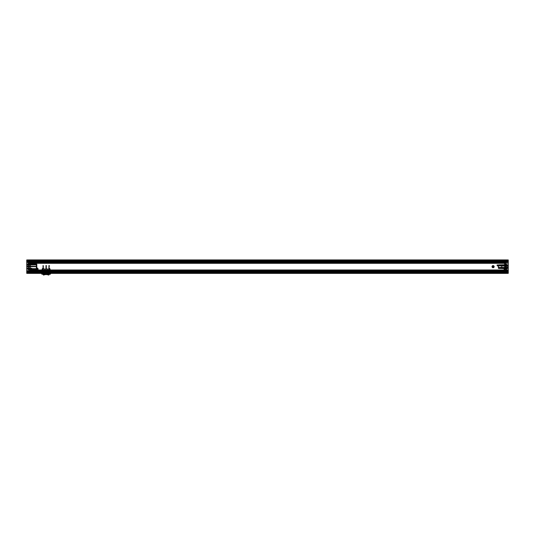 <?xml version="1.0" encoding="UTF-8"?>
<svg xmlns="http://www.w3.org/2000/svg" width="535" height="535" viewBox="0 0 535 535"><rect width="100%" height="100%" fill="white"/><g stroke="black" fill="none" stroke-linecap="round" stroke-linejoin="round"><path stroke-width="0.8" d="M29.278 270.884L505.722 270.884L505.722 262.424L29.278 262.424L29.278 271.098L505.722 271.098L505.722 272.188L29.278 272.188L29.278 272.924L505.722 272.924L29.278 272.924L505.722 272.91L29.278 272.924L505.722 272.924L29.278 272.924L505.722 272.924L505.722 272.362L29.278 272.362L505.722 272.235L505.722 272.756L29.278 272.756L29.278 272.235L29.278 272.756L505.722 272.756L505.722 272.235L29.278 272.509L505.722 272.676L505.722 271.914L506.712 271.593L507.327 271.914L507.367 271.499L507.367 272.335L507.367 271.499M31.699 261.635L31.672 260.98L31.699 261.635L31.672 261.1L30.91 261.802L30.876 261.394L30.254 261.769L29.278 261.394L505.722 261.394L505.722 259.923L29.278 259.923L505.722 259.923L29.278 259.923L505.722 260.05L505.722 261.047L505.722 260.438L29.278 260.385L505.722 260.385L29.278 260.385L505.722 260.385L29.278 260.385L29.278 262.424M505.722 273.265L29.278 273.265L505.722 272.977L505.722 259.923L29.278 259.923L29.278 261.047L29.278 260.659L505.722 260.659L505.722 261.08L505.722 260.552L29.278 260.552L29.278 261.08L29.278 260.552L505.722 260.552L505.722 261.08L29.278 260.973L507.327 260.973L507.367 260.558L507.367 260.973L507.367 260.558M507.407 260.886C507.407 261.983 507.407 261.983 507.407 260.886L29.278 261.08L505.722 260.866C505.722 261.983 505.722 261.983 505.722 260.886L506.946 260.853L506.946 262.397L505.093 262.284L505.093 261.508L505.093 262.284M29.278 262.504L505.722 262.504L505.722 263.32L29.278 263.32L505.722 263.32L505.722 269.988L505.722 261.541L29.278 261.541L29.278 262.565L29.278 260.973L505.301 260.973L505.301 260.204L29.278 260.204L29.278 260.913L505.722 260.612L505.722 261.18L29.278 261.174L29.278 260.552L505.722 260.612M505.722 262.832L29.278 262.832L29.278 270.476L505.722 270.476L29.278 270.356M505.722 270.804L29.278 270.75L29.278 262.732L505.722 262.732L505.722 270.663L29.278 270.663L505.722 270.984L29.278 270.804M505.722 271.74L505.722 270.616L505.093 270.623L505.093 271.673L505.722 271.74L505.093 271.74L505.093 270.977L505.722 271.339L29.278 271.339L29.906 270.977L29.906 271.74L29.906 270.977M505.722 272.188L505.722 271.559L29.278 271.339M505.722 270.356L505.722 269.988L29.278 269.988L29.278 271.914L505.749 271.914L504.652 271.914L504.599 272.295L503.977 271.914L503.943 272.322L503.475 271.914L504.09 272.322L504.124 271.914L504.746 272.295L504.799 271.914L505.722 271.914L505.722 269.988L29.278 269.988L29.278 262.558L505.722 262.732M29.278 272.87L505.722 272.676L29.278 272.696L29.278 271.914L505.722 271.914M505.722 272.87L29.278 272.656L29.278 272.262L29.278 272.957L505.722 272.977M505.722 260.05L505.722 273.392L29.278 273.178L505.722 273.017L505.722 272.536L29.278 272.549L29.278 272.128L505.722 272.128L29.278 272.128L29.278 271.767L505.722 271.767L505.722 270.476M29.278 273.017L29.278 272.449L28.054 272.435L28.054 270.911L29.906 271.024L29.906 271.807L29.906 271.024M505.722 271.66L29.278 271.66L29.278 270.837L505.722 270.837M505.722 262.471L29.278 262.471L29.278 261.655L505.093 261.635L505.093 262.685L505.093 261.635M505.722 261.541L505.722 261.174L29.278 261.18L29.278 260.405L505.722 260.405M505.722 260.291L29.278 260.13L505.301 259.923L505.301 273.392L29.278 273.171L505.301 273.265M49.775 272.924L42.111 272.924L49.982 272.924L49.775 273.392L42.111 273.392L49.775 273.392L49.775 272.924M505.722 272.924L29.278 272.756L29.278 271.559L505.722 271.526L29.278 271.526M29.278 261.541L29.906 261.568L29.906 262.337L505.722 262.324L505.722 261.969L29.278 261.969M29.278 261.789L505.722 261.789L29.278 261.762L505.722 261.749L505.749 260.973L504.652 260.973L504.599 261.347L503.977 260.973L503.943 261.381L503.475 260.973L504.09 261.381L504.124 260.973L504.746 261.347L505.722 260.973M26.75 260.465L505.722 260.491L505.722 260.946L29.278 260.946M29.191 261.394L505.722 261.394L505.722 262.645L29.278 262.732M504.672 272.302L504.672 260.799L504.672 272.302L506.859 272.429L505.722 272.549L505.722 271.767M505.722 272.235L29.278 272.208C29.278 271.432 29.278 271.432 29.278 272.208L505.722 272.262M493.698 266.657A0.602 0.602 0 0 1 492.795 267.172A0.602 0.602 0 0 1 492.795 266.136A0.602 0.602 0 0 1 493.698 266.657A0.602 0.602 0 0 1 492.795 267.172A0.602 0.602 0 0 1 492.795 266.136A0.602 0.602 0 0 1 493.698 266.657M505.722 262.959L29.278 262.959M505.722 260.13L29.278 259.923L505.301 259.923L29.278 259.923L29.278 273.392L505.301 273.392L29.278 273.392L26.75 273.345L26.75 272.335L27.593 272.335C27.593 269.673 27.593 274.997 27.593 272.335L27.633 271.499M505.722 272.141L29.278 272.141M504.672 261.013L506.859 261.013L506.866 272.522L29.278 272.569L28.054 272.462L29.278 272.449L28.054 272.435L28.134 270.911L29.278 270.937L29.278 262.377L28.134 262.397L28.054 270.911L28.134 260.759L505.328 260.973M29.278 260.331L505.722 260.351L29.278 260.331M505.722 262.424L505.722 261.127C505.722 261.876 505.722 261.876 505.722 261.107L29.278 261.107C29.278 261.876 29.278 261.876 29.278 261.107L505.722 261.107L29.278 261.127M29.278 261.18L505.722 261.18M29.278 270.583L505.722 270.583M31.699 272.582L31.672 271.92L31.699 272.582L31.672 272.041L30.91 272.743L30.876 272.335L30.254 272.71L29.278 272.335L29.278 273.392L505.722 273.392L29.278 273.392L505.722 273.392L29.278 273.392L27.593 273.358L27.673 272.335M42.111 273.392L42.111 272.924L41.904 273.392L41.904 272.924L41.904 273.392L50.109 273.392L42.111 273.392L50.109 273.392L50.109 273.813L42.111 273.813L42.492 268.463L41.864 271.994L42.345 273.392L41.549 272.041L42.198 269.051L42.492 269.62L41.864 271.994L42.345 273.392L41.549 272.041L42.198 269.051L49.1 269.051L49.1 268.463L49.728 268.463L50.671 271.874L50.156 273.392L50.357 271.994L49.728 269.051L49.1 269.051L49.1 268.463L49.1 269.051L49.1 268.463L49.728 268.463L50.109 273.392L42.492 273.392L42.492 268.463L43.121 268.463L43.121 269.051L50.022 269.051L50.671 271.874L50.156 273.392L49.728 268.463L49.728 273.392L49.728 271.914L50.109 273.392L50.531 273.392L50.531 273.813L50.109 273.392L50.109 274.234L42.111 274.234L50.109 274.234A0.421 0.421 135 0 0 50.531 273.813L50.109 273.813L50.531 273.813A0.421 0.421 0 0 1 50.109 274.234L50.109 273.813L42.111 273.813L42.111 273.392L41.69 273.813L41.69 273.392L42.492 273.392L42.492 271.92L42.111 273.392M49.982 273.392L49.982 272.924L49.982 273.392M505.722 261.08L29.278 261.08L505.722 261.08M29.278 272.656L29.278 260.552L505.301 260.552L29.278 260.385L505.722 260.552L29.278 260.438M505.722 262.217L29.278 262.217M505.722 272.823L29.278 272.823M29.278 271.098L29.278 272.188M29.278 270.476L29.278 270.837M29.278 262.471L29.278 262.832M29.278 262.377L28.134 262.31L28.134 260.853L29.278 260.833L28.054 260.846L29.278 260.552L505.301 260.619L505.301 260.973M505.722 272.208C505.722 271.432 505.722 271.432 505.722 272.208M29.278 272.676L505.301 272.335L505.301 272.696L29.278 272.696L505.301 272.756L29.278 272.924M505.093 262.685L505.722 262.504M508.25 260.465C508.25 262.471 508.25 262.471 508.25 260.465L505.722 260.465C505.722 261.561 505.722 261.561 505.722 260.465L505.722 260.438M505.301 260.05L29.278 260.204M29.278 273.111L505.301 273.111L505.328 272.335L504.599 272.71L503.977 272.335L503.943 272.743L503.475 272.335L504.09 272.743L504.124 272.335L504.746 272.71L505.301 272.335M29.278 260.913L505.301 260.913L29.278 260.913M29.278 272.402L505.301 272.402L29.278 272.402C29.278 271.325 29.278 271.325 29.278 272.422L27.593 272.422C27.593 271.325 27.593 271.325 27.593 272.422M505.301 272.696L505.301 260.619M493.096 265.587A1.07 1.07 0 0 0 492.173 267.192A1.07 1.07 0 0 0 494.026 267.192A1.07 1.07 0 0 0 493.096 265.587A1.07 1.07 0 0 0 492.173 267.192A1.07 1.07 0 0 0 494.026 267.192A1.07 1.07 0 0 0 493.096 265.587L493.096 266.443M493.096 266.142A0.515 0.515 0 0 1 493.544 266.911A0.515 0.515 0 0 1 492.655 266.911A0.515 0.515 0 0 1 493.096 266.142A0.515 0.515 0 0 1 493.544 266.911A0.515 0.515 0 0 1 492.655 266.911A0.515 0.515 0 0 1 493.096 266.142M493.096 266.865L493.096 267.727M49.267 269.051L48.932 268.463L48.932 269.051L48.932 268.463L48.932 269.051L48.932 268.63L48.932 269.051L49.688 268.717L49.815 269.051L49.267 269.051M49.267 265.982L48.932 268.463L48.932 265.52L48.932 266.825L48.932 265.855L49.267 265.52L49.267 265.982M43.375 269.051L43.375 268.463L43.375 269.051L43.375 268.463L43.375 269.051L42.573 269.051L43.375 269.051L43.375 268.63L43.837 269.051L43.375 269.051M46.512 273.031L45.796 273.031L46.512 273.031A0.354 0.354 0 0 0 46.15 272.676A0.354 0.354 0 0 0 45.796 273.031L46.512 273.031A0.354 0.354 0 0 1 46.15 273.392A0.421 0.421 0 0 0 46.572 272.97A0.421 0.421 0 0 0 46.15 272.549A0.421 0.421 0 0 0 45.729 272.97A0.421 0.421 0 0 0 46.15 273.392A0.421 0.421 0 0 1 45.729 272.97A0.421 0.421 0 0 1 46.15 272.549A0.421 0.421 0 0 1 46.572 272.97A0.421 0.421 0 0 1 46.15 273.392A0.421 0.421 0 0 0 46.572 272.97A0.421 0.421 0 0 0 46.15 272.549A0.421 0.421 0 0 0 45.729 272.97A0.421 0.421 0 0 0 46.15 273.392A0.421 0.421 0 0 1 45.729 272.97A0.421 0.421 0 0 1 46.15 272.549A0.421 0.421 0 0 1 46.572 272.97A0.421 0.421 0 0 1 46.15 273.392A0.354 0.354 0 0 0 46.338 272.723L45.823 272.897L46.338 272.723A0.354 0.354 0 0 0 45.796 273.031A0.354 0.354 0 0 0 46.15 273.392A0.354 0.354 0 0 1 45.823 272.897A0.354 0.354 0 0 1 46.485 272.897L45.823 272.897M43.014 274.234L43.402 274.234L43.014 274.234L43.402 273.392L43.014 274.234M49.294 274.234L48.906 274.234L49.294 274.234L49.247 273.392L49.247 274.188L43.402 274.234L48.906 274.234L43.402 274.234L43.054 273.392L48.906 273.392L49.294 274.234M48.906 274.188L43.141 274.234L43.141 273.392L48.906 273.392L48.906 274.188M48.906 273.392L43.402 273.392L49.166 273.392L48.906 274.234A6.059 6.059 116.3 0 1 48.732 274.85A6.567 6.567 0 0 0 43.576 274.85A6.059 6.059 74.3 0 1 43.402 274.234A6.059 6.059 71.7 0 0 43.576 274.85L43.335 274.93A6.313 6.313 0 0 1 43.141 274.234L43.141 273.392L43.141 274.234A6.313 6.313 71.7 0 0 43.335 274.93L43.576 274.85A6.567 6.567 0 0 1 48.732 274.85L48.732 274.85A6.059 6.059 -71.7 0 0 48.906 274.234L48.906 273.392M49.166 274.234L49.166 273.392L49.166 274.234A6.313 6.313 0 0 1 48.973 274.93A6.313 6.313 0 0 0 49.166 274.234M49.728 268.463L49.1 268.463L49.728 268.463M43.121 269.051L43.121 268.463L42.492 268.463L43.121 268.463L42.492 268.463L42.492 269.051L43.121 269.051L43.121 268.463L43.121 269.051M43.375 265.855L43.041 267.794L43.041 265.52L43.041 266.825L43.375 265.855M43.709 268.717L43.837 269.051L43.709 268.717M43.375 266.825L43.041 266.952L43.375 266.825M46.324 269.051L45.983 267.794L46.324 269.051L45.983 269.051L46.324 268.463L45.442 269.051L46.324 269.051L46.324 268.63L46.746 269.051L46.324 269.051M46.324 265.982L46.324 266.825L45.983 265.982L45.983 266.825L46.324 265.855L46.324 267.794L46.324 265.855L45.983 265.855L46.324 265.52L45.983 265.52L46.324 265.982M45.983 267.794L45.983 265.52L45.983 267.794M46.324 266.825L45.983 266.952L46.324 266.825M46.619 268.717L46.746 269.051L46.619 268.717M48.932 269.051L48.384 269.051L48.932 269.051M49.267 266.825L48.932 266.952L49.267 266.825M42.111 274.234A0.421 0.421 0 0 1 41.69 273.813L42.111 273.813L41.69 273.813A0.421 0.421 -135 0 0 42.111 274.234L42.111 273.813L42.111 274.234M43.676 275.077L43.335 274.93L43.676 275.077A6.313 6.313 0 0 1 48.631 275.077A6.313 6.313 0 0 0 43.676 275.077M46.485 272.897A0.354 0.354 0 0 1 46.224 273.385A0.354 0.354 0 0 1 45.796 273.031M43.375 267.794L43.375 268.463L43.375 267.794M43.041 267.794L43.041 268.463L43.041 267.794M503.261 272.335L503.368 272.522C503.422 272.081 503.475 272.094 503.529 272.562C503.589 272.041 503.642 272.048 503.696 272.589C503.749 272.007 503.803 272.014 503.856 272.616C503.916 271.987 503.97 271.994 504.023 272.629C504.077 271.974 504.13 271.974 504.184 272.636C504.244 271.974 504.298 271.974 504.351 272.636C504.405 271.981 504.458 271.974 504.512 272.629C504.572 272.001 504.625 271.994 504.679 272.609C504.732 272.027 504.786 272.021 504.839 272.582C504.9 272.061 504.953 272.054 505.007 272.549C505.06 272.108 505.114 272.094 505.167 272.509L506.317 272.175C506.371 272.562 506.424 272.549 506.478 272.134C506.538 272.609 506.591 272.596 506.645 272.101C506.698 272.643 506.752 272.636 506.805 272.074C506.866 272.676 506.919 272.669 506.973 272.054C507.026 272.696 507.08 272.689 507.133 272.041C507.193 272.703 507.247 272.703 507.3 272.034M503.943 272.743L504.01 272.629C503.957 271.994 503.896 271.987 503.843 272.616C503.789 272.014 503.736 272.007 503.682 272.589C503.629 272.048 503.569 272.041 503.515 272.562C503.462 272.094 503.408 272.081 503.355 272.522L503.328 271.92L503.208 272.415M503.301 272.582L503.328 272.041L503.435 272.596M505.809 272.335L507.327 272.335L507.24 271.914M505.829 272.335L506.484 272.335M506.505 272.335L507.18 272.335L507.22 271.92M504.599 272.71L504.665 272.609C504.612 271.994 504.552 272.001 504.498 272.629C504.445 271.974 504.391 271.981 504.338 272.636C504.284 271.974 504.224 271.974 504.171 272.636C504.117 271.974 504.064 271.974 504.01 272.629L504.09 272.743M505.254 272.516L505.154 272.509C505.1 272.094 505.047 272.108 504.993 272.549C504.94 272.054 504.88 272.061 504.826 272.582C504.772 272.021 504.719 272.027 504.665 272.609L504.746 272.71M505.909 272.241L505.401 272.516M506.565 272.014L506.632 272.101C506.578 272.596 506.518 272.609 506.464 272.134C506.411 272.549 506.357 272.562 506.304 272.175L506.056 272.241M507.287 272.034C507.233 272.703 507.173 272.703 507.12 272.041C507.066 272.689 507.013 272.696 506.959 272.054C506.906 272.669 506.846 272.676 506.792 272.074C506.739 272.636 506.685 272.643 506.632 272.101L506.712 272.014M508.25 272.335L508.25 271.412L507.407 271.426L508.25 271.412L508.25 261.896L507.407 261.882L507.407 259.95L505.722 259.923L508.25 259.963L508.25 273.345L505.722 273.392L508.25 273.345L508.25 272.335L507.447 272.335C507.447 269.54 507.447 275.137 507.447 272.335L507.407 272.335C507.407 269.673 507.407 274.997 507.407 272.335L507.407 273.358L507.407 271.426L505.722 271.412C505.722 272.502 505.722 272.502 505.722 271.412M507.722 272.335C507.722 275.137 507.722 269.54 507.722 272.335L507.829 272.335C507.829 269.714 507.829 274.963 507.829 272.335L507.722 272.335M508.029 271.974L508.029 271.974A1.344 1.337 -90 0 1 508.056 272.101A1.344 1.217 -17 0 1 508.069 272.195A1.344 0.548 -7.9 0 1 508.056 272.241L508.056 272.241A1.344 0.548 -7.9 0 0 508.069 272.195A1.344 1.217 -17 0 0 508.056 272.101A1.344 1.337 -90 0 0 508.029 271.974L507.581 272.021L508.029 271.974M508.029 272.703L508.029 272.703A1.344 1.337 -90 0 0 508.056 272.569A1.344 1.217 -163 0 0 508.069 272.475A1.344 0.548 -172.1 0 0 508.056 272.435L508.056 272.435A1.344 0.548 -172.1 0 1 508.069 272.475A1.344 1.217 -163 0 1 508.056 272.569A1.344 1.337 -90 0 1 508.029 272.703L507.581 272.656L508.029 272.703M507.581 272.302L508.056 272.101L507.581 272.021L508.056 272.435L507.581 272.435L508.069 272.475L507.581 272.302M507.581 272.556L508.056 272.569L507.581 272.556M507.581 272.021L508.069 272.061A1.344 0.548 -172.1 0 0 508.056 272.014L508.056 272.014A1.344 0.548 -172.1 0 1 508.069 272.061A1.344 1.217 -163 0 1 508.056 272.148A1.344 1.217 -163 0 0 508.069 272.061L507.581 271.954L508.056 272.148A1.344 1.337 -90 0 1 508.029 272.282L508.029 272.282A1.344 1.337 -90 0 0 508.056 272.148L507.581 272.014M503.261 260.973L503.368 261.16C503.422 260.719 503.475 260.726 503.529 261.2C503.589 260.679 503.642 260.685 503.696 261.227C503.749 260.645 503.803 260.652 503.856 261.254C503.916 260.625 503.97 260.625 504.023 261.267C504.077 260.612 504.13 260.612 504.184 261.274C504.244 260.605 504.298 260.605 504.351 261.274C504.405 260.619 504.458 260.612 504.512 261.261C504.572 260.632 504.625 260.632 504.679 261.247C504.732 260.665 504.786 260.652 504.839 261.22C504.9 260.699 504.953 260.685 505.007 261.187C505.06 260.746 505.114 260.732 505.167 261.147L506.317 260.812C506.371 261.2 506.424 261.187 506.478 260.772C506.538 261.247 506.591 261.234 506.645 260.739C506.698 261.281 506.752 261.274 506.805 260.712C506.866 261.307 506.919 261.301 506.973 260.685C507.026 261.327 507.08 261.327 507.133 260.679C507.193 261.341 507.247 261.334 507.3 260.672M503.943 261.381L504.01 261.267C503.957 260.625 503.896 260.625 503.843 261.254C503.789 260.652 503.736 260.645 503.682 261.227C503.629 260.685 503.569 260.679 503.515 261.2C503.462 260.726 503.408 260.719 503.355 261.16L503.328 260.558L503.208 261.047M503.301 261.22L503.328 260.679L503.435 261.234M505.829 260.973L506.484 260.973M506.505 260.973L507.18 260.973L507.22 260.558M507.24 260.973L507.367 261.394L507.327 260.973M504.599 261.347L504.665 261.247C504.612 260.632 504.552 260.632 504.498 261.261C504.445 260.612 504.391 260.619 504.338 261.274C504.284 260.605 504.224 260.605 504.171 261.274C504.117 260.612 504.064 260.612 504.01 261.267L504.09 261.381M505.254 261.154L505.154 261.147C505.1 260.732 505.047 260.746 504.993 261.187C504.94 260.685 504.88 260.699 504.826 261.22C504.772 260.652 504.719 260.665 504.665 261.247L504.746 261.347M505.909 260.879L505.401 261.154M506.565 260.645L506.632 260.739C506.578 261.234 506.518 261.247 506.464 260.772C506.411 261.187 506.357 261.2 506.304 260.812L506.056 260.879M507.287 260.672C507.233 261.334 507.173 261.341 507.12 260.679C507.066 261.327 507.013 261.327 506.959 260.685C506.906 261.301 506.846 261.307 506.792 260.712C506.739 261.274 506.685 261.281 506.632 260.739L506.712 260.645M507.407 260.973L508.25 260.973L508.25 259.963L507.407 259.95L507.447 260.973C507.447 258.171 507.447 263.775 507.447 260.973L507.407 260.973C507.407 258.311 507.407 263.635 507.407 260.973L507.407 261.882L505.722 261.896M507.722 260.973C507.722 263.775 507.722 258.171 507.722 260.973L507.829 260.973C507.829 258.345 507.829 263.601 507.829 260.973L507.722 260.973M508.029 260.612L508.029 260.612A1.344 1.337 -90 0 1 508.056 260.739A1.344 1.217 -17 0 1 508.069 260.833A1.344 0.548 -7.9 0 1 508.056 260.873L508.056 260.873A1.344 0.548 -7.9 0 0 508.069 260.833A1.344 1.217 -17 0 0 508.056 260.739A1.344 1.337 -90 0 0 508.029 260.612L507.581 260.659L508.029 260.612M508.029 261.334L508.029 261.334A1.344 1.337 -90 0 0 508.056 261.207A1.344 1.217 -163 0 0 508.069 261.113A1.344 0.548 -172.1 0 0 508.056 261.073L508.056 261.073A1.344 0.548 -172.1 0 1 508.069 261.113A1.344 1.217 -163 0 1 508.056 261.207A1.344 1.337 -90 0 1 508.029 261.334L507.581 261.287L508.029 261.334M507.581 260.933L508.056 260.739L507.581 260.659L508.056 261.073L507.581 261.067L508.069 261.113L507.581 260.933M507.581 261.194L508.056 261.16A1.344 1.217 -17 0 1 508.069 261.254A1.344 0.548 -7.9 0 1 508.056 261.294L508.056 261.294A1.344 0.548 -7.9 0 0 508.069 261.254A1.344 1.217 -17 0 0 508.056 261.16A1.344 1.337 -90 0 0 508.029 261.033L508.029 261.033A1.344 1.337 -90 0 1 508.056 261.16L507.581 261.174M503.261 261.394L503.368 261.582C503.422 261.14 503.475 261.147 503.529 261.622C503.589 261.1 503.642 261.107 503.696 261.648C503.749 261.067 503.803 261.073 503.856 261.675C503.916 261.047 503.97 261.047 504.023 261.689C504.077 261.033 504.13 261.033 504.184 261.695C504.244 261.026 504.298 261.026 504.351 261.695C504.405 261.04 504.458 261.033 504.512 261.682C504.572 261.053 504.625 261.047 504.679 261.668C504.732 261.087 504.786 261.073 504.839 261.642C504.9 261.12 504.953 261.107 505.007 261.608C505.06 261.167 505.114 261.154 505.167 261.568L506.317 261.234C506.371 261.622 506.424 261.608 506.478 261.194C506.538 261.662 506.591 261.655 506.645 261.16C506.698 261.702 506.752 261.695 506.805 261.127C506.866 261.729 506.919 261.722 506.973 261.107C507.026 261.749 507.08 261.749 507.133 261.1C507.193 261.755 507.247 261.755 507.3 261.093M503.301 261.635L503.328 261.1L504.01 261.689C503.957 261.047 503.896 261.047 503.843 261.675C503.789 261.073 503.736 261.067 503.682 261.648C503.629 261.107 503.569 261.1 503.515 261.622C503.462 261.147 503.408 261.14 503.355 261.582L503.328 260.98L503.208 261.468M503.435 261.655L503.896 261.394L503.943 261.802M504.09 261.802L504.01 261.689C504.064 261.033 504.117 261.033 504.171 261.695C504.224 261.026 504.284 261.026 504.338 261.695C504.391 261.04 504.445 261.033 504.498 261.682C504.552 261.053 504.612 261.047 504.665 261.668L504.746 261.769M505.301 261.394L507.327 261.394L507.367 260.98M505.829 261.394L506.484 261.394M506.505 261.394L507.18 261.394L507.22 260.98M504.599 261.769L504.679 261.668C504.719 261.087 504.772 261.073 504.826 261.642C504.88 261.12 504.94 261.107 504.993 261.608C505.047 261.167 505.1 261.154 505.154 261.568L506.304 261.234C506.357 261.622 506.411 261.608 506.464 261.194C506.518 261.662 506.578 261.655 506.632 261.16L506.645 261.16C506.685 261.702 506.739 261.695 506.792 261.127C506.846 261.729 506.906 261.722 506.959 261.107C507.013 261.749 507.066 261.749 507.12 261.1C507.173 261.755 507.233 261.755 507.287 261.093M507.407 261.394L507.407 261.394C507.407 258.733 507.407 264.056 507.407 261.394L507.722 261.394C507.722 264.196 507.722 258.592 507.722 261.394L507.829 261.394C507.829 258.766 507.829 264.022 507.829 261.394L507.447 261.394C507.447 258.592 507.447 264.196 507.447 261.394L507.407 261.394M508.029 261.755L508.029 261.755A1.344 1.337 -90 0 0 508.056 261.628A1.344 1.217 -163 0 0 508.069 261.535A1.344 0.548 -172.1 0 0 508.056 261.495L508.056 261.495A1.344 0.548 -172.1 0 1 508.069 261.535A1.344 1.217 -163 0 1 508.056 261.628A1.344 1.337 -90 0 1 508.029 261.755L507.581 261.709L508.029 261.755M507.581 261.354L508.069 261.535L507.581 261.354M507.581 261.615L508.056 261.628L507.581 261.615M503.261 271.914L503.368 272.101C503.422 271.66 503.475 271.673 503.529 272.141C503.589 271.62 503.642 271.626 503.696 272.175C503.749 271.586 503.803 271.593 503.856 272.195C503.916 271.566 503.97 271.573 504.023 272.208C504.077 271.553 504.13 271.553 504.184 272.215C504.244 271.553 504.298 271.553 504.351 272.215C504.405 271.559 504.458 271.559 504.512 272.208C504.572 271.579 504.625 271.573 504.679 272.188C504.732 271.606 504.786 271.599 504.839 272.161C504.9 271.64 504.953 271.633 505.007 272.128C505.06 271.686 505.114 271.673 505.167 272.088L506.317 271.753C506.371 272.141 506.424 272.128 506.478 271.713C506.538 272.188 506.591 272.175 506.645 271.68C506.698 272.221 506.752 272.215 506.805 271.653C506.866 272.255 506.919 272.248 506.973 271.633C507.026 272.275 507.08 272.268 507.133 271.62C507.193 272.282 507.247 272.282 507.3 271.613M503.943 272.322L504.01 272.208C503.957 271.573 503.896 271.566 503.843 272.195C503.789 271.593 503.736 271.586 503.682 272.175C503.629 271.626 503.569 271.62 503.515 272.141C503.462 271.673 503.408 271.66 503.355 272.101L503.328 271.499L503.208 271.994M503.301 272.161L503.328 271.62L503.435 272.175M505.829 271.914L506.484 271.914M506.505 271.914L507.18 271.914L507.22 271.499M507.327 271.914L507.407 271.914C507.407 269.259 507.407 274.575 507.407 271.914L507.367 271.914M504.599 272.295L504.665 272.188C504.612 271.573 504.552 271.579 504.498 272.208C504.445 271.559 504.391 271.559 504.338 272.215C504.284 271.553 504.224 271.553 504.171 272.215C504.117 271.553 504.064 271.553 504.01 272.208L504.09 272.322M505.254 272.094L505.154 272.088C505.1 271.673 505.047 271.686 504.993 272.128C504.94 271.633 504.88 271.64 504.826 272.161C504.772 271.599 504.719 271.606 504.665 272.188L504.746 272.295M505.909 271.82L505.401 272.094M506.565 271.593L506.632 271.68C506.578 272.175 506.518 272.188 506.464 271.713C506.411 272.128 506.357 272.141 506.304 271.753L506.056 271.82M507.287 271.613C507.233 272.282 507.173 272.282 507.12 271.62C507.066 272.268 507.013 272.275 506.959 271.633C506.906 272.248 506.846 272.255 506.792 271.653C506.739 272.215 506.685 272.221 506.632 271.68L506.712 271.593M507.447 271.914L507.722 271.914C507.722 274.716 507.722 269.118 507.722 271.914L507.829 271.914C507.829 269.292 507.829 274.542 507.829 271.914L507.447 271.914C507.447 269.118 507.447 274.716 507.447 271.914M508.029 271.553L508.029 271.553A1.344 1.337 -90 0 1 508.056 271.68A1.344 1.217 -17 0 1 508.069 271.773A1.344 0.548 -7.9 0 1 508.056 271.82L508.056 271.82A1.344 0.548 -7.9 0 0 508.069 271.773A1.344 1.217 -17 0 0 508.056 271.68A1.344 1.337 -90 0 0 508.029 271.553L507.581 271.599L508.029 271.553M507.581 271.88L508.056 271.68L507.581 271.88M507.581 272.235L508.029 272.282L507.581 272.235M31.739 260.973L31.632 261.16C31.578 260.719 31.525 260.726 31.471 261.2C31.411 260.679 31.358 260.685 31.304 261.227C31.251 260.645 31.197 260.652 31.144 261.254C31.083 260.625 31.03 260.625 30.976 261.267C30.923 260.612 30.869 260.612 30.816 261.274C30.756 260.605 30.702 260.605 30.649 261.274C30.595 260.619 30.542 260.612 30.488 261.261C30.428 260.632 30.375 260.632 30.321 261.247C30.268 260.665 30.214 260.652 30.161 261.22C30.1 260.699 30.047 260.685 29.993 261.187C29.94 260.746 29.886 260.732 29.833 261.147L28.683 260.812C28.629 261.2 28.576 261.187 28.522 260.772C28.462 261.247 28.408 261.234 28.355 260.739C28.301 261.281 28.248 261.274 28.194 260.712C28.134 261.307 28.081 261.301 28.027 260.685C27.974 261.327 27.92 261.327 27.867 260.679C27.807 261.341 27.753 261.334 27.7 260.672L27.7 260.672M31.699 261.22L31.672 260.679L30.99 261.267C31.043 260.625 31.104 260.625 31.157 261.254C31.211 260.652 31.264 260.645 31.318 261.227C31.371 260.685 31.431 260.679 31.485 261.2C31.538 260.726 31.592 260.719 31.645 261.16L31.672 260.558L31.792 261.047M31.565 261.234L31.104 260.973L31.057 261.381M30.91 261.381L30.99 261.267C30.936 260.612 30.883 260.612 30.829 261.274C30.776 260.605 30.716 260.605 30.662 261.274C30.609 260.619 30.555 260.612 30.502 261.261C30.448 260.632 30.388 260.632 30.334 261.247L30.254 261.347M29.699 260.973L27.673 260.973L27.633 260.558L27.633 260.973L27.633 260.558M29.171 260.973L28.515 260.973M28.495 260.973L27.82 260.973L27.78 260.558M27.76 260.973L27.633 261.394L27.673 260.973M30.401 261.347L30.321 261.247C30.281 260.665 30.227 260.652 30.174 261.22C30.12 260.699 30.06 260.685 30.007 261.187C29.953 260.746 29.9 260.732 29.846 261.147L28.696 260.812C28.643 261.2 28.589 261.187 28.536 260.772C28.482 261.247 28.422 261.234 28.368 260.739L28.355 260.739C28.315 261.281 28.261 261.274 28.208 260.712C28.154 261.307 28.094 261.301 28.041 260.685C27.987 261.327 27.934 261.327 27.88 260.679C27.827 261.341 27.767 261.334 27.713 260.672M26.75 260.973L26.75 261.896L27.593 261.882L26.75 261.896L26.75 271.412L27.593 271.426L27.593 273.358L26.75 273.345L26.75 259.963L29.278 259.923L29.278 273.392L29.278 259.923L26.75 259.963L26.75 260.973L27.552 260.973C27.552 258.171 27.552 263.775 27.552 260.973L27.593 260.973C27.593 258.311 27.593 263.635 27.593 260.973L27.593 259.95L27.593 261.882L29.278 261.896C29.278 260.806 29.278 260.806 29.278 261.896M27.278 260.973C27.278 263.775 27.278 258.171 27.278 260.973L27.171 260.973C27.171 258.345 27.171 263.601 27.171 260.973L27.278 260.973M26.971 260.612L26.971 260.612A1.344 1.337 90 0 0 26.944 260.739A1.344 1.217 17 0 0 26.931 260.833A1.344 0.548 7.9 0 0 26.944 260.873L26.944 260.873A1.344 0.548 7.9 0 1 26.931 260.833A1.344 1.217 17 0 1 26.944 260.739A1.344 1.337 90 0 1 26.971 260.612L27.419 260.659L26.971 260.612M26.971 261.334L26.971 261.334A1.344 1.337 90 0 1 26.944 261.207A1.344 1.217 163 0 1 26.931 261.113A1.344 0.548 172.1 0 1 26.944 261.073L26.944 261.073A1.344 0.548 172.1 0 0 26.931 261.113A1.344 1.217 163 0 0 26.944 261.207A1.344 1.337 90 0 0 26.971 261.334L27.419 261.287L26.971 261.334M27.419 260.933L26.944 260.739L27.419 260.659L26.944 261.073L27.419 261.067L26.931 261.113L27.419 260.933M27.419 261.194L26.944 261.16A1.344 1.217 17 0 0 26.931 261.254A1.344 0.548 7.9 0 0 26.944 261.294L26.944 261.294A1.344 0.548 7.9 0 1 26.931 261.254A1.344 1.217 17 0 1 26.944 261.16A1.344 1.337 90 0 1 26.971 261.033L26.971 261.033A1.344 1.337 90 0 0 26.944 261.16L27.419 261.174M31.565 272.596L30.976 272.629C30.923 271.974 30.869 271.974 30.816 272.636C30.756 271.974 30.702 271.974 30.649 272.636C30.595 271.981 30.542 271.974 30.488 272.629C30.428 272.001 30.375 271.994 30.321 272.609C30.268 272.027 30.214 272.021 30.161 272.582C30.1 272.061 30.047 272.054 29.993 272.549C29.94 272.108 29.886 272.094 29.833 272.509L28.683 272.175C28.629 272.562 28.576 272.549 28.522 272.134C28.462 272.609 28.408 272.596 28.355 272.101C28.301 272.643 28.248 272.636 28.194 272.074C28.134 272.676 28.081 272.669 28.027 272.054C27.974 272.696 27.92 272.689 27.867 272.041C27.807 272.703 27.753 272.703 27.7 272.034M29.699 272.335L30.401 272.71L31.023 272.335L31.057 272.743M29.191 272.335L27.76 272.335M29.171 272.335L28.515 272.335M28.495 272.335L27.82 272.335L27.78 271.92M30.401 272.71L30.334 272.609C30.388 271.994 30.448 272.001 30.502 272.629C30.555 271.974 30.609 271.981 30.662 272.636C30.716 271.974 30.776 271.974 30.829 272.636C30.883 271.974 30.936 271.974 30.99 272.629C31.043 271.994 31.104 271.987 31.157 272.616C31.211 272.014 31.264 272.007 31.318 272.589C31.371 272.048 31.431 272.041 31.485 272.562C31.538 272.094 31.592 272.081 31.645 272.522C31.578 272.081 31.525 272.094 31.471 272.562C31.411 272.041 31.358 272.048 31.304 272.589C31.251 272.007 31.197 272.014 31.144 272.616C31.083 271.987 31.03 271.994 30.976 272.629L30.91 272.743M29.746 272.516L29.846 272.509C29.9 272.094 29.953 272.108 30.007 272.549C30.06 272.054 30.12 272.061 30.174 272.582C30.227 272.021 30.281 272.027 30.334 272.609L30.254 272.71M29.091 272.241L29.599 272.516M28.435 272.014L28.368 272.101C28.422 272.596 28.482 272.609 28.536 272.134C28.589 272.549 28.643 272.562 28.696 272.175L28.944 272.241M27.713 272.034C27.767 272.703 27.827 272.703 27.88 272.041C27.934 272.689 27.987 272.696 28.041 272.054C28.094 272.669 28.154 272.676 28.208 272.074C28.261 272.636 28.315 272.643 28.368 272.101L28.288 272.014M27.593 272.335L27.552 272.335C27.552 269.54 27.552 275.137 27.552 272.335L27.593 271.426L29.278 271.412M27.278 272.335C27.278 275.137 27.278 269.54 27.278 272.335L27.171 272.335C27.171 269.714 27.171 274.963 27.171 272.335L27.278 272.335M26.971 271.974L26.971 271.974A1.344 1.337 90 0 0 26.944 272.101A1.344 1.217 17 0 0 26.931 272.195A1.344 0.548 7.9 0 0 26.944 272.241L26.944 272.241A1.344 0.548 7.9 0 1 26.931 272.195A1.344 1.217 17 0 1 26.944 272.101A1.344 1.337 90 0 1 26.971 271.974L27.419 272.021L26.971 271.974M26.971 272.703L26.971 272.703A1.344 1.337 90 0 1 26.944 272.569A1.344 1.217 163 0 1 26.931 272.475A1.344 0.548 172.1 0 1 26.944 272.435L26.944 272.435A1.344 0.548 172.1 0 0 26.931 272.475A1.344 1.217 163 0 0 26.944 272.569A1.344 1.337 90 0 0 26.971 272.703L27.419 272.656L26.971 272.703M27.419 272.302L26.944 272.101L27.419 272.021L26.944 272.435L27.419 272.435L26.931 272.475L27.419 272.302M27.419 272.556L26.944 272.569L27.419 272.556M27.419 272.021L26.931 272.061A1.344 0.548 172.1 0 1 26.944 272.014L26.944 272.014A1.344 0.548 172.1 0 0 26.931 272.061A1.344 1.217 163 0 0 26.944 272.148A1.344 1.217 163 0 1 26.931 272.061L27.419 271.954L26.944 272.148A1.344 1.337 90 0 0 26.971 272.282L26.971 272.282A1.344 1.337 90 0 1 26.944 272.148L27.419 272.014M31.739 271.914L31.632 272.101C31.578 271.66 31.525 271.673 31.471 272.141C31.411 271.62 31.358 271.626 31.304 272.175C31.251 271.586 31.197 271.593 31.144 272.195C31.083 271.566 31.03 271.573 30.976 272.208C30.923 271.553 30.869 271.553 30.816 272.215C30.756 271.553 30.702 271.553 30.649 272.215C30.595 271.559 30.542 271.559 30.488 272.208C30.428 271.579 30.375 271.573 30.321 272.188C30.268 271.606 30.214 271.599 30.161 272.161C30.1 271.64 30.047 271.633 29.993 272.128C29.94 271.686 29.886 271.673 29.833 272.088L28.683 271.753C28.629 272.141 28.576 272.128 28.522 271.713C28.462 272.188 28.408 272.175 28.355 271.68C28.301 272.221 28.248 272.215 28.194 271.653C28.134 272.255 28.081 272.248 28.027 271.633C27.974 272.275 27.92 272.268 27.867 271.62C27.807 272.282 27.753 272.282 27.7 271.613M31.699 272.161L31.672 271.62L30.99 272.208C31.043 271.573 31.104 271.566 31.157 272.195C31.211 271.593 31.264 271.586 31.318 272.175C31.371 271.626 31.431 271.62 31.485 272.141C31.538 271.673 31.592 271.66 31.645 272.101L31.672 271.499L31.792 271.994M31.565 272.175L31.104 271.914L31.057 272.322M30.91 272.322L30.99 272.208C30.936 271.553 30.883 271.553 30.829 272.215C30.776 271.553 30.716 271.553 30.662 272.215C30.609 271.559 30.555 271.559 30.502 272.208C30.448 271.579 30.388 271.573 30.334 272.188L30.254 272.295M29.699 271.914L27.76 271.914M29.171 271.914L28.515 271.914M28.495 271.914L27.82 271.914L27.78 271.499M27.673 271.914L27.593 271.914C27.593 269.259 27.593 274.575 27.593 271.914L27.633 271.914M30.401 272.295L30.321 272.188C30.281 271.606 30.227 271.599 30.174 272.161C30.12 271.64 30.06 271.633 30.007 272.128C29.953 271.686 29.9 271.673 29.846 272.088L28.696 271.753C28.643 272.141 28.589 272.128 28.536 271.713C28.482 272.188 28.422 272.175 28.368 271.68L28.355 271.68C28.315 272.221 28.261 272.215 28.208 271.653C28.154 272.255 28.094 272.248 28.041 271.633C27.987 272.275 27.934 272.268 27.88 271.62C27.827 272.282 27.767 272.282 27.713 271.613M27.552 271.914L27.278 271.914C27.278 274.716 27.278 269.118 27.278 271.914L27.171 271.914C27.171 269.292 27.171 274.542 27.171 271.914L27.552 271.914C27.552 269.118 27.552 274.716 27.552 271.914M26.971 271.553L26.971 271.553A1.344 1.337 90 0 0 26.944 271.68A1.344 1.217 17 0 0 26.931 271.773A1.344 0.548 7.9 0 0 26.944 271.82L26.944 271.82A1.344 0.548 7.9 0 1 26.931 271.773A1.344 1.217 17 0 1 26.944 271.68A1.344 1.337 90 0 1 26.971 271.553L27.419 271.599L26.971 271.553M27.419 271.88L26.944 271.68L27.419 271.88M27.419 272.235L26.971 272.282L27.419 272.235M31.565 261.655L30.976 261.689C30.923 261.033 30.869 261.033 30.816 261.695C30.756 261.026 30.702 261.026 30.649 261.695C30.595 261.04 30.542 261.033 30.488 261.682C30.428 261.053 30.375 261.047 30.321 261.668C30.268 261.087 30.214 261.073 30.161 261.642C30.1 261.12 30.047 261.107 29.993 261.608C29.94 261.167 29.886 261.154 29.833 261.568L28.683 261.234C28.629 261.622 28.576 261.608 28.522 261.194C28.462 261.662 28.408 261.655 28.355 261.16C28.301 261.702 28.248 261.695 28.194 261.127C28.134 261.729 28.081 261.722 28.027 261.107C27.974 261.749 27.92 261.749 27.867 261.1C27.807 261.755 27.753 261.755 27.7 261.093M29.699 261.394L30.401 261.769L31.023 261.394L31.057 261.802M29.024 261.394L27.673 261.394L27.633 260.98M29.004 261.394L28.515 261.394M28.495 261.394L27.82 261.394L27.78 260.98M30.401 261.769L30.334 261.668C30.388 261.047 30.448 261.053 30.502 261.682C30.555 261.033 30.609 261.04 30.662 261.695C30.716 261.026 30.776 261.026 30.829 261.695C30.883 261.033 30.936 261.033 30.99 261.689C31.043 261.047 31.104 261.047 31.157 261.675C31.211 261.073 31.264 261.067 31.318 261.648C31.371 261.107 31.431 261.1 31.485 261.622C31.538 261.147 31.592 261.14 31.645 261.582C31.578 261.14 31.525 261.147 31.471 261.622C31.411 261.1 31.358 261.107 31.304 261.648C31.251 261.067 31.197 261.073 31.144 261.675C31.083 261.047 31.03 261.047 30.976 261.689L30.91 261.802M29.746 261.575L29.846 261.568C29.9 261.154 29.953 261.167 30.007 261.608C30.06 261.107 30.12 261.12 30.174 261.642C30.227 261.073 30.281 261.087 30.334 261.668L30.254 261.769M29.091 261.301L29.599 261.575M28.435 261.067L28.368 261.16C28.422 261.655 28.482 261.662 28.536 261.194C28.589 261.608 28.643 261.622 28.696 261.234L28.944 261.301M27.713 261.093C27.767 261.755 27.827 261.755 27.88 261.1C27.934 261.749 27.987 261.749 28.041 261.107C28.094 261.722 28.154 261.729 28.208 261.127C28.261 261.695 28.315 261.702 28.368 261.16L28.288 261.067M27.593 261.394L27.593 261.394C27.593 258.733 27.593 264.056 27.593 261.394L27.278 261.394C27.278 264.196 27.278 258.592 27.278 261.394L27.171 261.394C27.171 258.766 27.171 264.022 27.171 261.394L27.552 261.394C27.552 258.592 27.552 264.196 27.552 261.394L27.593 261.394M26.971 261.755L26.971 261.755A1.344 1.337 90 0 1 26.944 261.628A1.344 1.217 163 0 1 26.931 261.535A1.344 0.548 172.1 0 1 26.944 261.495L26.944 261.495A1.344 0.548 172.1 0 0 26.931 261.535A1.344 1.217 163 0 0 26.944 261.628A1.344 1.337 90 0 0 26.971 261.755L27.419 261.709L26.971 261.755M27.419 261.354L26.931 261.535L27.419 261.354M27.419 261.615L26.944 261.628L27.419 261.615M508.25 270.991C508.25 272.997 508.25 272.997 508.25 270.991L507.407 271.004C507.407 272.977 507.407 272.977 507.407 271.004M508.25 265.373L508.25 267.935L508.25 265.373L501.723 265.427L501.723 267.881L508.25 267.935L508.25 269.961L508.25 267.935L498.78 267.854L501.723 267.881L501.723 268.476L501.723 265.427L508.25 265.373M508.25 262.317L507.407 262.304M507.407 260.485C507.407 262.458 507.407 262.458 507.407 260.485C507.407 261.561 507.407 261.561 507.407 260.465M508.25 272.843L507.407 272.83M505.722 271.834C505.722 272.924 505.722 272.924 505.722 271.834L507.407 271.834C507.407 272.924 507.407 272.924 507.407 271.834M505.722 262.377L505.722 270.937L506.866 270.911L506.866 262.397L505.093 261.929M508.25 260.973L508.25 261.896L507.407 261.882M507.407 261.481L505.722 261.481M507.407 271.412C507.407 272.502 507.407 272.502 507.407 271.412L507.407 272.335M507.407 272.422L505.722 272.422M507.407 272.843L505.722 272.843M504.672 272.509L505.722 272.509L505.722 260.799L504.672 260.799M505.722 270.937L506.946 270.911L506.946 272.462L505.722 272.509M505.722 260.746L506.946 260.846L505.722 260.739L506.946 260.846L506.866 272.455L505.722 272.475L505.722 271.599L505.093 271.606L505.093 271.024L505.093 271.606M506.946 268.777L506.946 265.454L506.946 268.777L501.723 268.476L501.723 267.854L508.25 267.935L498.78 267.854L501.723 267.881L501.723 265.454L501.723 268.476L498.78 268.43L506.739 268.563L504.913 268.537L506.739 268.563L504.913 268.744L506.739 268.777L506.739 269.961L506.739 267.854L501.723 267.854L506.739 267.854L506.739 265.454L501.723 265.454L501.723 264.832L501.723 265.454L506.739 265.454L506.946 268.777M498.78 268.43L498.78 267.854L498.78 268.43L498.78 267.854L498.78 268.43L504.913 268.537L504.913 269.961L504.913 268.537L498.78 268.43M498.78 265.454L498.78 264.885L498.78 265.454L498.78 264.885L498.78 265.454L503.515 265.413L498.78 265.454M504.966 268.697L504.966 269.961L508.25 270.168L504.966 269.961L504.966 268.697L504.171 268.697L504.966 268.697L504.886 269.961L504.966 268.697M504.171 268.697L504.171 269.961L504.171 268.697M506.739 269.961L504.171 269.961L504.913 269.961L504.913 270.85A0.756 0.756 0 0 1 504.171 270.095A0.756 0.756 0 0 0 504.913 270.85L504.913 269.961L506.739 269.961L506.739 270.884L504.913 270.85L506.739 270.884L506.946 269.961L506.946 271.091L506.739 269.961M506.739 264.745L498.78 264.885L506.739 264.745L506.739 265.454L506.946 264.531L506.946 265.454L506.739 264.745M503.515 264.798L498.78 264.885L503.515 264.798L503.622 265.413L503.515 264.798L497.068 265.006L497.068 265.427L498.272 266.423L498.272 265.581L503.622 265.413L503.515 264.798L497.068 265.006L498.272 266.423L498.272 265.581L503.515 265.413L503.515 264.798M504.966 270.168L508.25 270.168L504.966 270.168M505.722 271.673L505.722 272.449L506.866 272.435L505.722 272.475M505.093 261.702L505.722 261.709L505.093 261.508M505.093 271.024L505.722 271.018L505.722 271.813L505.093 271.807M505.722 271.392L505.093 271.379M505.093 262.337L505.722 262.324L505.722 261.568L505.093 261.568M505.722 261.916L505.722 261.501M506.946 272.228L506.946 261.087M504.913 268.744L504.171 268.744L504.913 268.744M505.722 262.698L505.722 260.866M505.093 270.977L505.093 270.623M505.722 272.449L505.722 270.616M508.21 267.794L508.21 265.52L508.21 267.794L506.986 267.794L506.946 268.383L507.367 268.383L508.21 267.794L498.359 267.794L498.359 268.216L498.78 268.216L498.359 267.794L498.359 268.216L498.78 267.794L508.21 267.794L506.986 267.794L506.946 268.383L507.367 268.383L508.21 267.794M508.21 267.453L508.21 265.815L508.21 267.453L508.21 265.815L508.21 267.453L508.21 265.815L508.21 267.453L498.359 267.5L498.359 265.815L498.359 267.5L498.359 265.815L498.359 267.5L498.359 265.815L498.359 267.5L498.359 265.815L508.21 265.815L498.359 265.815L508.21 266.149L498.359 265.815L498.359 267.5L498.359 265.815L508.21 265.815L498.359 265.815L498.446 267.453L508.21 267.453M508.21 265.52L498.78 265.52L498.359 265.099L498.359 268.216L498.359 265.099L498.78 265.52L503.83 265.52L498.78 265.52L503.83 265.52L498.78 265.52L503.83 265.52L498.78 265.52L503.83 265.52L498.78 265.52L503.83 265.52L498.78 265.52L503.83 265.52L498.78 265.52L503.368 265.52L503.368 265.895L503.368 265.52L508.21 265.52M508.21 265.895L503.368 265.895M498.359 268.216L498.78 267.794L498.359 268.216M508.21 265.815L498.359 265.815L508.21 265.815M26.75 272.843C26.75 270.837 26.75 270.837 26.75 272.843L27.593 272.83C27.593 270.857 27.593 270.857 27.593 272.83M26.75 262.317C26.75 260.318 26.75 260.318 26.75 262.317L27.593 262.304C27.593 260.331 27.593 260.331 27.593 262.304M26.75 268.824L26.75 264.491L26.75 268.824L36.387 268.737L36.387 264.571L36.387 268.737L36.387 264.571L36.387 268.737L26.75 268.824M26.75 264.491L26.75 262.464L26.75 264.491L36.387 264.571L26.75 264.491M26.75 270.991L27.593 271.004M29.278 272.843C29.278 271.747 29.278 271.747 29.278 272.843L27.593 272.843C27.593 271.747 27.593 271.747 27.593 272.843M29.278 261.481C29.278 260.385 29.278 260.385 29.278 261.481L27.593 261.481C27.593 260.385 27.593 260.385 27.593 261.481M26.75 272.335L26.75 271.412L27.593 271.426M27.593 271.834L29.278 271.834M27.593 261.896C27.593 260.806 27.593 260.806 27.593 261.896L27.593 260.973M27.593 260.886L29.278 260.739L28.134 260.759L29.278 260.866L29.278 262.698L29.906 262.685L29.906 261.568M29.278 272.475L28.054 272.462L29.278 272.569L29.278 271.599L29.906 271.606M29.278 270.937L29.278 271.392L29.906 271.379M28.054 272.208L28.054 261.1M28.054 263.648L28.054 268.737L28.054 263.648L36.387 264.002L28.261 263.862L36.387 264.002L36.387 264.571L36.387 264.002L36.387 264.571L28.261 264.571L28.261 268.737L36.387 268.737L36.387 269.306L36.387 268.737L36.387 269.306L36.387 268.737L31.545 268.784L31.652 269.393L31.545 268.784L36.387 268.737L28.261 268.737L28.261 264.571L36.387 264.571L36.387 264.002L28.261 263.862L30.087 263.681L28.261 263.648L28.261 262.464L28.261 264.571L28.054 263.648M30.328 260.993L28.134 261.026L28.134 272.282L30.328 272.315L30.328 260.819L29.278 260.799L29.278 272.509L29.278 271.673L29.906 271.673M29.278 260.866L28.054 260.853L29.278 260.746M29.278 261.709L29.906 261.702L29.906 262.284L29.278 262.297L29.906 261.929L29.906 261.508L29.278 261.709L29.278 260.833L29.278 261.642L29.906 261.635M29.906 270.623L29.278 270.616L29.278 271.74L29.906 271.74M29.278 271.599L29.906 271.807M30.328 260.819L30.328 272.489L29.278 272.509M30.087 262.464L30.087 263.681L30.087 262.464L28.261 262.464L30.087 262.464L30.087 261.575L30.087 262.464L30.829 262.464L30.829 263.681L30.829 262.337L30.087 262.464M30.034 262.464L30.034 263.728L30.034 262.464L26.75 262.257L30.114 262.464L30.114 263.728L30.034 262.257L26.75 262.257L30.034 262.464M31.652 269.393L36.387 269.306L31.545 269.393L31.652 268.777L31.652 269.393L38.099 269.185L38.099 268.764L36.895 267.767L36.895 268.61L31.652 268.777L36.895 268.61L37.102 267.767L38.099 269.185L31.652 269.393M28.261 269.453L36.387 269.306L28.261 269.453L28.261 268.737L28.054 269.66L28.054 268.737L28.261 269.453M30.829 263.728L30.034 263.728L30.829 263.728M28.261 261.548L30.087 261.575A0.756 0.756 0 0 1 30.829 262.337A0.756 0.756 0 0 0 30.087 261.575L28.261 261.548L28.261 262.464L28.054 261.334L28.054 262.464L28.261 261.548M29.278 261.501L29.278 261.916M29.278 262.698L29.278 261.568M29.278 271.392L29.278 271.813M29.906 262.337L29.906 262.685M29.906 262.284L29.906 261.929M29.278 270.616L29.278 272.449M30.087 263.681L30.829 263.681L30.087 263.681M26.75 266.657L26.75 268.296L26.75 266.657L26.75 268.296L26.75 266.657L36.728 266.657L36.808 268.296L36.808 266.611L36.808 268.296L36.808 266.611L36.808 268.296L36.808 266.611L36.728 267.961L36.728 266.657L26.75 266.657M26.75 264.885L26.75 266.53L26.75 264.885L26.75 266.53L26.75 264.885L36.808 264.845L36.808 266.53L36.808 264.845L36.808 266.53L36.808 264.845L36.808 266.53L26.75 266.53L36.808 266.53L36.761 264.885L26.75 264.885M26.75 268.677L26.75 264.638L26.75 268.677L31.799 268.677L31.799 268.296L31.799 268.677L36.387 268.677L31.799 268.677L36.387 268.677L31.799 268.677L36.387 268.677L31.799 268.677L36.387 268.677L36.387 264.638L36.808 264.216L36.387 264.638L36.387 268.677L26.75 268.677M36.808 269.098L36.808 264.216L36.387 264.216L36.387 264.638L36.808 264.216L36.387 264.216L36.387 269.098L36.808 269.098L36.387 269.098L36.387 264.216L36.808 264.216L36.808 269.098M26.75 268.296L31.799 268.296M26.75 264.638L28.014 264.638L28.014 264.043L26.75 264.638L36.387 264.638L26.75 264.638L28.014 264.638L28.014 264.043L26.75 264.638M36.581 266.336L26.75 266.189L36.581 266.336M26.75 266.53L36.808 266.53L26.75 266.53"/></g></svg>
